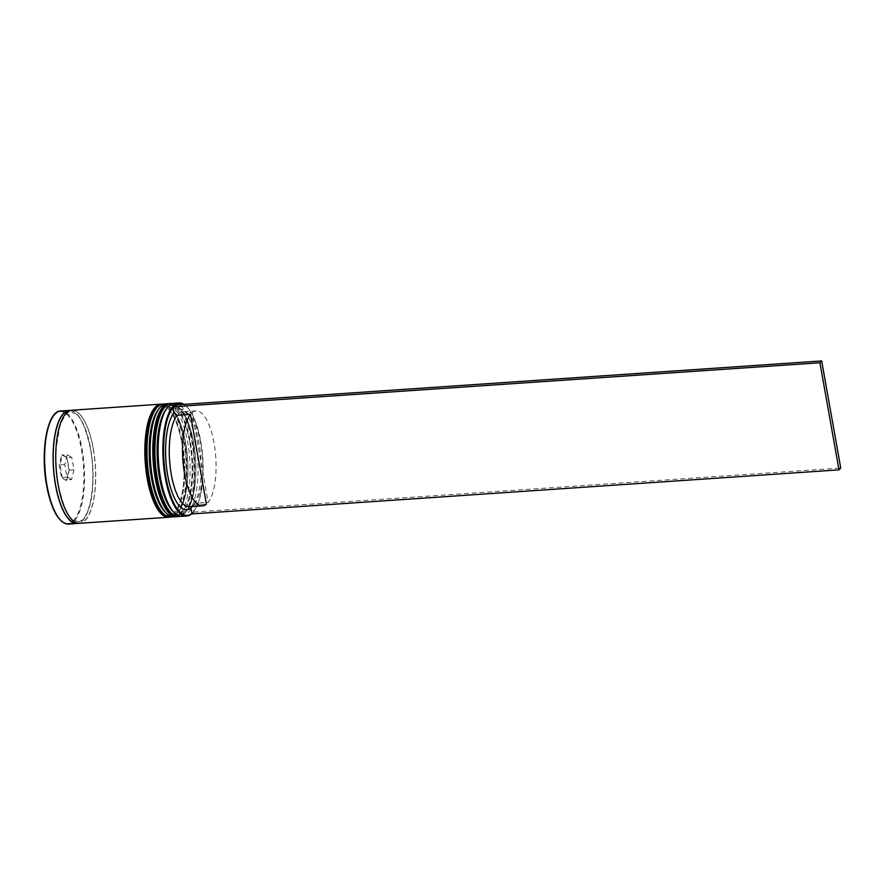 <?xml version="1.0" encoding="UTF-8"?>
<svg xmlns="http://www.w3.org/2000/svg" width="885" height="885" viewBox="0 0 885 885"><rect width="100%" height="100%" fill="white"/><g stroke="black" fill="none" stroke-linecap="round" stroke-linejoin="round"><path stroke-width="0.66" stroke-dasharray="4.42 3.32" d="M183.958 404.345A56.673 19.658 -93.9 0 1 186.536 406.458A56.673 19.658 -93.9 0 1 200.419 441.294A56.673 19.658 -93.9 0 1 193.682 511.508A56.673 19.658 -93.9 0 1 191.968 513.455M191.934 513.3A56.109 19.47 86.1 0 0 193.693 511.486A56.109 19.47 86.1 0 0 194.114 510.955A56.109 19.47 86.1 0 0 200.773 441.438A56.109 19.47 86.1 0 0 187.023 406.945A56.109 19.47 86.1 0 0 183.615 404.379M165.982 409.434A54.97 19.072 -93.9 0 1 172.752 405.065A54.97 19.072 -93.9 0 1 193.527 442.279A54.97 19.072 -93.9 0 1 180.219 514.76A54.97 19.072 -93.9 0 1 172.918 511.342M181.934 516.342A56.673 19.658 86.1 0 0 195.651 441.615A56.673 19.658 86.1 0 0 174.234 403.261M158.028 409.976A54.97 19.072 -93.9 0 1 164.798 405.607A54.97 19.072 -93.9 0 1 185.573 442.821A54.97 19.072 -93.9 0 1 172.265 515.291A54.97 19.072 -93.9 0 1 164.964 511.884M173.98 516.884A56.673 19.658 86.1 0 0 187.697 442.157A56.673 19.658 86.1 0 0 166.28 403.803M189.821 442.522A54.97 19.072 -93.9 0 1 176.513 515.004A54.97 19.072 -93.9 0 1 155.738 477.8A54.97 19.072 -93.9 0 1 169.046 405.319A54.97 19.072 -93.9 0 1 189.821 442.522A54.97 19.072 -93.9 0 1 182.033 512.105A54.97 19.072 -93.9 0 1 155.738 477.8A54.97 19.072 -93.9 0 1 163.526 408.217A54.97 19.072 -93.9 0 1 189.821 442.522M169.688 403.615A56.673 19.658 -93.9 0 1 190.341 441.98A56.673 19.658 -93.9 0 1 177.376 516.608M181.868 443.064A54.97 19.072 -93.9 0 1 168.559 515.546A54.97 19.072 -93.9 0 1 147.784 478.342A54.97 19.072 -93.9 0 1 161.092 405.861A54.97 19.072 -93.9 0 1 181.868 443.064A54.97 19.072 -93.9 0 1 174.079 512.647A54.97 19.072 -93.9 0 1 147.784 478.342A54.97 19.072 -93.9 0 1 155.572 408.759A54.97 19.072 -93.9 0 1 181.868 443.064M161.734 404.157A56.673 19.658 -93.9 0 1 182.387 442.522A56.673 19.658 -93.9 0 1 169.422 517.15M71.884 410.231A56.673 19.658 -93.9 0 1 93.301 448.584A56.673 19.658 -93.9 0 1 79.584 523.312M70.568 410.452A56.673 19.658 -93.9 0 1 90.657 448.772A56.673 19.658 -93.9 0 1 78.256 523.267M192.178 412.543A47.602 16.516 -93.9 0 1 196.061 410.861A47.602 16.516 -93.9 0 1 214.048 443.086A47.602 16.516 -93.9 0 1 208.174 502.359L192.178 412.543L178.914 413.45A47.602 16.516 -93.9 0 1 182.797 411.768A47.602 16.516 -93.9 0 1 189.125 414.722A47.602 16.516 -93.9 0 1 200.795 443.982A47.602 16.516 -93.9 0 1 195.131 502.968A47.602 16.516 -93.9 0 1 194.91 503.255L208.174 502.359M178.914 413.45L175.783 410.95A50.434 17.501 -93.9 0 1 186.658 412.255A50.434 17.501 -93.9 0 1 199.014 443.263A50.434 17.501 -93.9 0 1 193.03 505.755A50.434 17.501 -93.9 0 1 192.742 506.12L194.91 503.255M175.695 404.91A56.109 19.47 86.1 0 0 174.832 405.584L174.721 404.976M175.783 410.95L174.832 405.584A56.109 19.47 -93.9 0 0 173.073 407.399M192.045 513.908L193.804 512.083L192.742 506.12M66.607 457.257L61.762 454.58L59.229 464.89L61.541 477.878L66.386 480.555L68.919 470.245L67.017 457.711L69.218 470.079L66.806 479.891L62.193 477.347L59.981 464.979L62.392 455.167L67.017 457.711L71.785 457.379L73.986 469.747L68.919 470.245M73.986 469.747L71.574 479.57L66.806 479.891L66.386 480.555M71.574 479.57L66.961 477.026L64.76 464.658L67.171 454.835L62.392 455.167L61.762 454.58M67.171 454.835L71.785 457.379M64.76 464.658L59.229 464.89M66.961 477.026L61.541 477.878M192.023 506.563L193.151 505.081A47.602 16.516 -93.9 0 1 189.268 506.751M193.151 505.081L206.415 504.173M193.804 512.083L840.75 468.043M173.659 512.039A54.97 19.072 86.1 0 0 192.388 498.498A54.97 19.072 86.1 0 0 193.527 442.279A54.97 19.072 86.1 0 0 166.623 408.649M171.048 403.483A56.673 19.658 -93.9 0 1 192.465 441.836A56.673 19.658 -93.9 0 1 178.748 516.563M178.217 516.597A56.673 19.658 86.1 0 0 191.934 441.869A56.673 19.658 86.1 0 0 170.517 403.516M165.705 512.581A54.97 19.072 86.1 0 0 184.434 499.04A54.97 19.072 86.1 0 0 185.573 442.821A54.97 19.072 86.1 0 0 158.669 409.191M163.094 404.025A56.673 19.658 -93.9 0 1 184.511 442.378A56.673 19.658 -93.9 0 1 170.794 517.106M170.263 517.139A56.673 19.658 86.1 0 0 183.98 442.411A56.673 19.658 86.1 0 0 162.563 404.058M69.86 410.684A56.386 19.558 -93.9 0 1 90.569 448.861A56.386 19.558 -93.9 0 1 77.515 523.146M68.455 524.064A56.673 19.658 86.1 0 0 82.172 449.348A56.673 19.658 86.1 0 0 60.755 410.994M53.554 415.773A56.109 19.47 -93.9 0 1 81.464 449.569A56.109 19.47 -93.9 0 1 80.148 507.459A56.109 19.47 -93.9 0 1 60.678 520.303M93.213 448.684A56.386 19.558 86.1 0 0 66.242 413.483A56.386 19.558 86.1 0 0 58.255 484.858A56.386 19.558 86.1 0 0 85.225 520.059A56.386 19.558 86.1 0 0 93.213 448.684M180.407 516.276L188.981 507.99L194.335 490.489L193.616 442.08L185.153 415.165L172.73 403.538M172.453 516.818L181.027 508.532L186.381 491.031L185.662 442.622L177.199 415.707L164.776 404.08M78.145 521.707C90.436 521 96.609 481.639 90.491 449.016C85.889 428.428 80.955 416.724 75.712 413.892L70.678 412.012C67.647 410.905 64.008 415.784 59.76 426.67L56.264 447.6C55.467 459.912 56.164 472.28 58.321 484.703C62.935 505.291 67.868 517.006 73.112 519.838L78.145 521.707M194.114 510.955L193.682 511.508M180.219 514.76L176.513 515.004M172.265 515.291L168.559 515.546M196.061 410.861L182.797 411.768M189.125 414.722L186.658 412.255M195.131 502.968L193.03 505.755M164.798 405.607L161.092 405.861M172.752 405.065L169.046 405.319"/><path stroke-width="1.33" d="M165.993 477.446A56.109 19.47 86.1 0 0 191.934 513.3L190.983 507.935A50.434 17.501 -93.9 0 1 167.752 475.621A50.434 17.501 -93.9 0 1 174.024 412.764L173.073 407.399A56.109 19.47 86.1 0 0 165.993 477.446M191.968 513.455A56.673 19.658 -93.9 0 1 186.702 516.021A56.673 19.658 -93.9 0 1 165.285 477.657A56.673 19.658 -93.9 0 1 179.002 402.94A56.673 19.658 -93.9 0 1 183.958 404.345M174.4 512.824L172.918 511.342A54.97 19.072 -93.9 0 1 159.455 477.546A54.97 19.072 -93.9 0 1 165.982 409.434L167.254 407.764A56.673 19.658 86.1 0 0 160.517 477.988A56.673 19.658 86.1 0 0 174.4 512.824A56.673 19.658 86.1 0 0 181.934 516.342L186.702 516.021M166.446 513.366L164.964 511.884A54.97 19.072 -93.9 0 1 151.501 478.088A54.97 19.072 -93.9 0 1 158.028 409.976L159.289 408.306A56.673 19.658 86.1 0 0 152.563 478.531A56.673 19.658 86.1 0 0 166.446 513.366A56.673 19.658 86.1 0 0 173.98 516.884L176.624 516.707A56.673 19.658 -93.9 0 1 155.207 478.342A56.673 19.658 -93.9 0 1 168.924 403.626A56.673 19.658 -93.9 0 1 169.688 403.615M177.376 516.608A56.673 19.658 -93.9 0 1 176.624 516.707M169.422 517.15A56.673 19.658 -93.9 0 1 168.67 517.249A56.673 19.658 -93.9 0 1 147.253 478.885A56.673 19.658 -93.9 0 1 160.97 404.168A56.673 19.658 -93.9 0 1 161.734 404.157M168.67 517.249L79.584 523.312A56.673 19.658 -93.9 0 1 58.167 484.958A56.673 19.658 -93.9 0 1 71.884 410.231L160.97 404.168M78.256 523.267A56.673 19.658 -93.9 0 1 76.94 523.489A56.673 19.658 -93.9 0 1 55.523 485.135A56.673 19.658 -93.9 0 1 69.24 410.408A56.673 19.658 -93.9 0 1 70.568 410.452M183.615 404.379A56.109 19.47 86.1 0 0 175.695 404.91M168.924 403.626L166.28 403.803A56.673 19.658 86.1 0 0 159.289 408.306M179.002 402.94L174.234 403.261A56.673 19.658 86.1 0 0 167.254 407.764M190.983 507.935L192.023 506.563M202.521 505.855A47.602 16.516 -93.9 0 1 183.671 468.043A47.602 16.516 -93.9 0 1 190.419 414.357L206.415 504.173A47.602 16.516 -93.9 0 1 202.521 505.855L189.268 506.751A47.602 16.516 -93.9 0 1 170.418 468.939A47.602 16.516 -93.9 0 1 177.155 415.264L174.024 412.764M190.419 414.357L177.155 415.264M173.073 407.399L174.721 404.976L821.667 360.936L840.75 468.043L838.991 469.858L192.045 513.908L191.934 513.3M172.962 406.801L819.919 362.75L838.991 469.858M821.667 360.936L819.919 362.75M166.623 408.649A54.97 19.072 86.1 0 0 159.455 477.546A54.97 19.072 86.1 0 0 173.659 512.039M180.407 516.276L178.748 516.563A56.673 19.658 -93.9 0 1 157.331 478.199A56.673 19.658 -93.9 0 1 171.048 403.483L170.517 403.516A56.673 19.658 86.1 0 0 156.8 478.243A56.673 19.658 86.1 0 0 178.217 516.597C167.807 515.468 160.285 502.603 155.66 477.988C149.377 443.85 155.915 403.715 170.517 403.516M158.669 409.191A54.97 19.072 86.1 0 0 151.501 478.088A54.97 19.072 86.1 0 0 165.705 512.581M172.453 516.818L170.794 517.106A56.673 19.658 -93.9 0 1 149.377 478.741A56.673 19.658 -93.9 0 1 163.094 404.025L162.563 404.058A56.673 19.658 86.1 0 0 148.846 478.774A56.673 19.658 86.1 0 0 170.263 517.139C159.853 516.01 152.331 503.145 147.707 478.531C141.423 444.392 147.961 404.257 162.563 404.058M77.515 523.146A56.386 19.558 -93.9 0 1 55.611 485.046A56.386 19.558 -93.9 0 1 69.86 410.684M47.038 485.71A56.673 19.658 86.1 0 0 68.455 524.064C58.83 523.245 51.573 510.435 46.651 485.633C40.068 451.206 47.491 410.496 60.755 410.994A56.673 19.658 86.1 0 0 47.038 485.71M60.678 520.303A56.109 19.47 -93.9 0 1 46.695 485.677M46.684 485.566A56.109 19.47 -93.9 0 1 53.554 415.773M172.73 403.538L171.048 403.483M164.776 404.08L163.094 404.025M76.94 523.489L68.455 524.064M69.24 410.408L60.755 410.994"/></g></svg>
